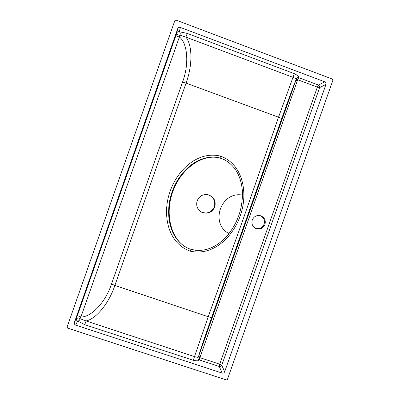 <?xml version="1.0" encoding="UTF-8"?>
<svg xmlns="http://www.w3.org/2000/svg" width="400" height="400" viewBox="0 0 400 400"><rect width="100%" height="100%" fill="white"/><g stroke="black" fill="none" stroke-linecap="round" stroke-linejoin="round"><path stroke-width="0.6" d="M228.49 162.26L224.58 159.8L220.135 158.005C197.665 152.725 178.375 172.745 171.85 192.665C164.925 212.565 168.375 240.26 189.865 249.06L195.755 250.325M229.1 233.66C217.595 247.23 205.15 252.535 191.77 249.565L190.27 249.105C172.555 243.385 163.925 216.76 172.56 192.29C180.945 167.735 204.235 152.165 221.695 158.645L224.895 160.03C236.265 166.505 242.165 178.21 242.59 195.14C221.35 190.785 209.58 223.055 228.64 233.385L228.95 233.555C237.615 222.215 242.105 209.405 242.415 195.115M255.33 194.905L252.04 204.24L255.33 194.905M260.25 215.64C263.805 217.425 265.095 220.27 264.115 224.18C262.365 227.925 259.505 229.315 255.53 228.34M252.265 220.025C251.285 223.84 252.505 226.67 255.92 228.525C260.06 229.78 263.075 228.435 264.965 224.495C265.96 220.35 264.53 217.435 260.665 215.755C256.755 214.925 253.955 216.35 252.265 220.025M220.485 156.12C243.675 164.52 247.825 193.81 240.67 214.485C234.14 235.395 214.14 256.465 190.415 251.195C167.12 243.185 162.455 213.765 169.665 192.695C176.3 171.53 196.79 150.44 220.485 156.12L220.135 158.005M208.07 194.74C213.61 196.955 215.705 200.98 214.345 206.815C211.565 212.445 207.235 214.19 201.355 212.055M197.16 200.785C195.85 205.66 197.31 209.45 201.535 212.155C207.5 214.445 211.91 212.72 214.775 206.98C216.14 201.015 213.975 196.945 208.27 194.785C203.05 193.94 199.345 195.94 197.16 200.785M174.865 20.535L67.075 327.04L67.59 328.075L226.395 379.96L227.415 379.45L332.925 80.15L332.45 79.115L175.91 20.055L174.865 20.535M77.245 316.005L176.83 32.95L177.72 28.65L74.37 322.52L77.245 316.005C78.145 315.855 79.355 316.19 80.89 317.005L80.04 318.68L86.075 320.96L194.495 356.595L208.23 316.735L114.88 285.445C108.82 303.58 96.105 318.885 86.075 320.96L84.765 324.69L77.65 321.02C78.99 320.95 79.785 320.17 80.04 318.68L78.795 317.81L76.395 318.51C76.115 319.685 76.53 320.52 77.65 321.02L75.65 325.095L222.115 373.07L219.285 366.475L199.275 359.905C199.035 360.96 197.055 361.095 193.33 360.305L194.495 356.595C197.08 357.355 198.345 357.49 198.29 357L198.695 356.145L200.365 356.365L199.765 357.615L219.725 364.175L317.375 87.125L297.68 79.735L200.365 356.365M177.72 28.65C178.255 27.53 179.13 27.125 180.34 27.44L324.78 81.815C325.855 82.355 326.25 83.225 325.965 84.41L224.66 371.795C224.14 372.895 223.29 373.32 222.115 373.07M180.34 27.44L179.38 31.77L187.225 33.395L294.325 73.66C297.73 75.365 299.2 76.695 298.735 77.65L318.475 85.065L324.78 81.815M211.68 317.385L281.64 118.83C281.525 118.49 280.49 117.945 278.53 117.2L243.875 217.195L208.23 316.735C210.225 317.375 211.375 317.595 211.68 317.39C204.04 339.215 199.645 352.295 198.49 356.635L295.92 80.22C295.05 81.66 288.36 99.71 281.64 118.84L211.68 317.385C204.94 336.47 198.885 354.585 198.695 356.15L296.14 79.295C296.485 78.975 295.405 78.305 292.905 77.285L185.91 37.13C192.41 45.14 192.705 65.155 186.065 83.125L278.53 117.2L294.325 73.66M111.51 284.005L182.535 82.125C189.365 63.99 187.63 43.43 179.395 36.945L80.89 317.005C91.32 317.21 105.49 302.385 111.51 284.005L114.88 285.445L186.065 83.125L182.535 82.125M75.65 325.095C74.515 324.585 74.085 323.725 74.37 322.52M187.225 33.395L185.91 37.13L179.78 35.095L179.395 36.945C177.685 36.615 176.53 36.115 175.92 35.445M297.36 81.085L295.92 80.22L296.06 79.745C294.82 82.385 288.85 98.305 281.64 118.83L281.64 118.84M198.29 357C197.73 358.26 198.06 359.23 199.275 359.905L199.765 357.615L198.29 357M296.14 79.295L297.68 79.735L298.735 77.65C297.36 77.41 296.495 77.96 296.14 79.295M176.83 32.95C176.915 34.475 177.9 35.19 179.78 35.095C180.52 33.77 180.385 32.66 179.38 31.77C178.195 31.46 177.345 31.855 176.83 32.95M228.44 233.265L228.95 233.555M190.415 251.195L191.125 249.45M193.33 360.305L84.765 324.69M325.965 84.41L319.63 87.58L221.76 365.24L224.66 371.795M219.285 366.475L220.765 366.36L221.76 365.24L219.725 364.175L219.285 366.475M319.63 87.58L319.555 86.08L318.475 85.065L317.375 87.125L319.63 87.58M195.775 250.33L191.77 249.565M228.515 162.28L224.895 160.03"/></g></svg>
